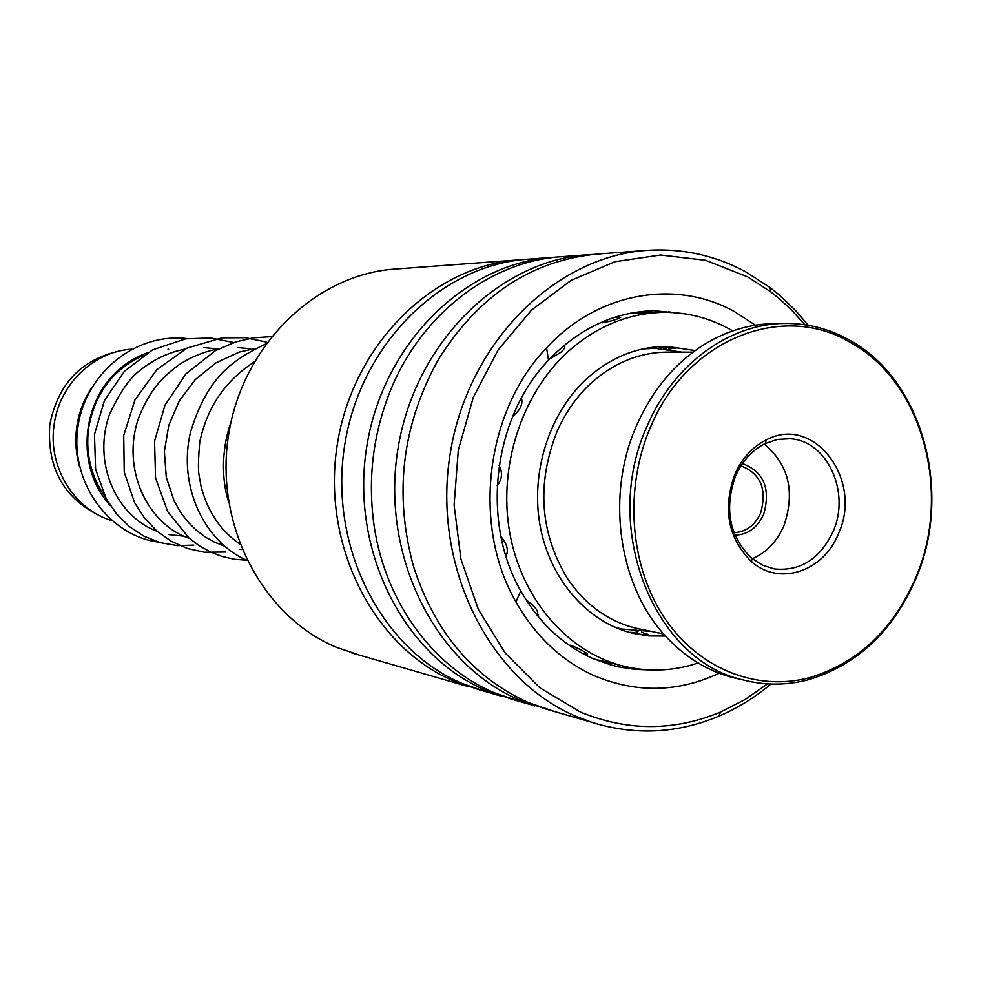 <?xml version="1.0" encoding="UTF-8"?>
<svg xmlns="http://www.w3.org/2000/svg" width="981" height="981" viewBox="0 0 981 981"><rect width="100%" height="100%" fill="white"/><g stroke="black" fill="none" stroke-linecap="round" stroke-linejoin="round"><path stroke-width="1.47" d="M101.717 516.693C64.28 499.17 46.953 468.66 49.749 425.165C57.597 384.515 80.663 359.843 118.959 351.161M105.163 496.742C91.147 476.656 85.58 454.093 88.462 429.028C94.372 394.019 112.656 369.457 143.336 355.355M107.346 382.05L113.808 375.686M79.596 466.748C75.929 454.056 74.948 441.082 76.641 427.839C78.603 413.381 83.52 400.138 91.417 388.108M167.996 349.138L168.671 349.187M111.846 520.678C74.127 509.495 47.922 467.079 54.016 425.558C58.786 384.969 93.244 351.468 131.479 349.199M101.742 491.64L92.766 476.472M156.187 530.451L154.189 529.998L156.138 530.414M517.478 259.99L396.165 268.99C316.667 273.625 242.847 344.319 228.683 434.227C214.005 524.05 261.952 616.166 336.127 647.202L359.708 655.198M804.935 324.76L791.14 309.579L778.656 298.15L770.772 291.86L747.706 276.912L705.56 260.284L660.569 255.023L614.964 261.719L571.114 280.345L531.42 310.192L498.152 349.898L473.283 397.391L458.299 450.107L454.105 505.08L460.947 559.207L478.348 609.434L505.203 653.052L539.869 687.791L580.323 711.998C627.202 731.348 673.922 731.372 720.495 712.083L744.812 699.686L767.547 683.867M770.931 684.027C754.88 697.491 737.516 708.208 718.852 716.179C677.197 733.616 634.842 735.652 591.801 722.31L575.749 716.228C488.759 679.367 432.13 565.865 450.071 454.399C467.397 342.823 555.43 255.514 648.466 250.278C683.328 248.291 716.044 255.636 746.602 272.326L770.122 287.592L779.012 294.741L795.665 310.597L808.283 325.3M719.208 673.26C677.871 692.476 636.24 693.297 594.29 675.725C561.672 660.949 535.565 636.375 515.981 602.003C471.689 525.522 485.521 410.965 546.564 347.863C597.723 292.166 675.578 278.849 734.389 311.541L755.456 325.189M685.069 313.846L654.057 310.707C614.339 311.884 579.158 328.377 548.514 360.186C493.136 417.599 480.616 521.365 520.752 590.893C538.508 622.162 562.211 644.554 591.874 658.104L611.519 665.155L619.244 667.019L634.866 669.349L648 669.851M479.721 689.901L454.093 681.182C373.405 647.215 321.057 544.565 337.354 444.123C353.074 343.583 434.043 264.723 520.433 259.769L523.155 259.622M487.851 692.255L462.088 683.487C380.959 649.324 328.328 545.963 344.736 444.798C360.567 343.534 442.002 264.122 528.845 259.156L550.868 257.512M512.033 699.245L485.865 690.342C403.485 655.59 349.996 550.12 366.722 446.809C382.872 343.387 465.705 262.319 553.885 257.292L556.803 257.12M520.604 701.722L494.314 692.77C431.26 666.222 382.516 598.189 373.246 519.243C368.304 477.122 373.246 436.263 388.059 396.655C418.016 316.25 489.764 260.541 562.763 256.63L586.148 254.901M546.159 709.116L519.452 700.005C435.319 664.468 380.64 555.994 397.82 449.641C414.411 343.178 499.206 259.781 589.225 254.668L592.377 254.496M555.234 711.74L528.379 702.58C473.112 677.503 434.841 632.193 413.565 566.65C393.651 493.872 402.002 424.699 438.617 359.107C479.084 294.876 532.425 259.83 598.618 253.969L645.29 250.511M645.535 633.542L648.367 634.548C643.941 634.817 638.251 634.229 631.274 632.77L629.851 632.316L633.395 632.463M584.136 653.505L587.594 653.959C583.572 650.967 577.883 648.049 570.513 645.24L569.152 645.253M537.134 615.295C539.317 611.948 535.614 606.785 526.037 599.796M505.926 556.08C508.832 550.599 507.165 544.099 500.948 536.595M497.159 485.791C502.125 479.439 502.787 472.658 499.157 465.423M512.744 416.251C520.286 410.144 523.18 404.086 521.414 398.078L521.438 398.09M549.654 358.972L561.009 352.191C564.995 348.427 565.865 346.318 563.597 345.852M600.826 322.541L602.113 322.786C610.403 321.376 616.595 319.585 620.691 317.403L617.11 317.231M659.87 346.587L676.314 348.071L673.371 348.513M660.887 347.151L657.92 346.722M695.247 350.548L667.092 346.428C637.405 346.416 610.464 357.317 586.27 379.132C548.931 413.724 530.231 473.063 540.237 526.527C550.267 579.992 587.729 622.395 632.684 633.285L649.017 635.933L665.51 636.031M732.721 330.879C711.115 318.31 687.914 312.142 663.095 312.35C628.036 313.209 596.141 326.489 567.423 352.204C521.598 394.264 498.14 466.637 509.666 532.327C521.23 598.03 566.233 650.685 620.74 665.437C646.712 672.267 672.512 671.458 698.129 662.997M742.421 463.547C763.831 471.738 770.907 488.673 763.659 514.363C757.369 527.778 747.804 534.706 734.965 535.172M733.96 532.634C745.854 532.119 754.72 525.644 760.557 513.21C767.314 489.36 760.765 473.565 740.913 465.828M693.064 352.154L668.797 352.118C640.017 351.983 613.91 362.504 590.476 383.706C576.546 396.753 565.448 412.547 557.208 431.088C536.521 483.29 539.832 532.266 567.116 578.017C584.848 604.419 607.705 621.12 635.688 628.134L641.39 629.324M650.685 426.723C624.137 487.815 629.52 564.369 663.524 616.473C697.589 668.601 756.29 691.961 809.791 677.613C857.909 663.021 893.237 629.692 915.788 577.601C952.428 492.67 922.422 381.057 849.828 342.161C782.298 301.792 687.031 339.291 650.685 426.723M916.009 578.361C893.188 631.114 857.406 664.873 808.675 679.674C786.897 685.437 765.131 685.547 743.377 679.992C653.297 660.605 600.409 526.49 647.411 425.533C673.849 363.559 730.379 323.043 786.014 323.423C808.405 323.448 829.472 328.966 849.215 339.953C922.729 379.389 953.103 492.376 916.009 578.361M782.679 323.485L774.671 323.632C749.68 323.84 725.793 331.063 703.009 345.287C674.352 363.755 652.304 390.303 636.853 424.945C604.909 495.945 618.827 588.551 667.865 638.57C686.626 658.067 708.123 671.041 732.353 677.466L739.821 679.183M734.72 474.546C741.844 458.421 752.39 446.87 766.345 439.868C814.071 414.154 863.525 480.163 838.473 533.59C823.721 571.445 779.552 586.479 751.753 561.88C728.147 538.606 722.47 509.495 734.72 474.546M833.065 531.616C850.895 492.327 827.118 440.297 789.828 438.74L777.369 439.451L765.229 443.535C752.108 450.12 742.212 460.984 735.517 476.116C724.027 508.931 729.349 536.276 751.52 558.152L762.347 565.13L774.279 568.931C800.361 571.506 819.957 559.072 833.065 531.616M752.304 558.79C766.443 552.573 776.977 541.561 783.893 525.767C795.346 491.886 788.798 464.626 764.26 444.013M642.813 348.917L655.308 348.341L681.942 352.13M616.338 627.889L621.635 629.017L613.873 626.822M655.308 348.341L681.562 352.13M652.377 348.341L645.621 348.353M254.852 348.831L252.62 348.831M218.788 348.88L218.113 348.88M222.503 544.467L217.022 543.315M188.07 537.183L184.281 536.374M621.635 629.017L651.85 631.506M501.07 696.081L477.06 689.128M468.992 686.798L349.825 652.34M534.964 705.879L509.593 698.546M591.801 722.31L543.977 708.49M654.057 310.707L650.844 310.805M520.752 590.893L515.981 602.003M548.514 360.186L546.564 347.863M770.772 291.86L770.122 287.592M720.495 712.083L718.852 716.179M182.65 536.031L169.014 534.633M157.083 531.248C116.359 516.472 92.214 462.725 109.467 414.558C119.449 392.903 129.492 378.298 139.584 370.72C153.11 359.647 168.266 352.437 185.041 349.089M203.79 347.593L217.426 348.88M189.468 538.397C146.978 524.222 120.933 468.28 138.713 417.612C150.436 389.052 161.289 378.507 178.199 365.288C190.841 356.925 204.489 351.406 219.119 348.709M237.794 347.544L250.547 348.831M241.964 549.532L239.192 549.262M224.306 546.061L214.483 542.15L205.152 536.901L196.458 530.365L188.524 522.615L181.522 513.737L174.152 501.033L166.267 477.232L164.379 451.383L168.781 425.349L179.265 400.898L195.219 379.659L215.661 363.007L239.254 352.093L255.833 348.341M239.707 543.915C220.406 530.696 207.494 511.408 200.995 486.036L199.069 475.331C198.052 470.12 198.285 459.034 199.756 442.063C207.003 407.569 225.115 380.886 254.091 362.001M147.42 352.768C83.324 375.784 69.111 461.095 110.313 505.509M187.261 338.592C133.195 332.314 83.226 376.115 77.511 430.095C71.11 484.896 110.485 535.871 158.407 542.113M193.797 545.117L177.414 545.62L160.32 542.665L144.048 536.227L129.234 526.49L116.432 513.786L106.132 498.569L95.611 469.323L94.47 434.46L104.427 400.493L124.452 371.235L152.546 349.874L185.679 338.825L210.841 337.979L232.669 342.32M225.434 552.021L204.416 552.217L187.494 548.514L171.503 541.426L157.021 531.187L144.563 518.103L134.581 502.628L124.219 472.045L123.741 435.343L134.986 399.856L156.813 369.653L186.917 348.145L221.988 337.844L245.287 337.697L266.256 342.038M246.807 560.237L234.349 559.244L222.111 556.46L210.314 551.923L199.18 545.706L188.892 537.907L167.665 511.628L155.55 477.98L154.557 441.143L164.992 405.116L185.973 373.798L215.342 350.708L235.661 341.928L253.319 337.82L271.308 336.655M246.905 560.445C203.398 541.058 177.953 485.472 190.461 432.278C207.555 376.606 232.264 360.162 265.777 343.926M228.487 501.524C222.528 483.02 220.259 452.731 231.087 421.634M667.092 346.428L664.125 346.44M620.74 665.437L593.946 659.011M659.882 312.436L630.231 313.258M667.105 311.946L665.081 312.338M659.992 346.587L666.038 349.028M668.564 349.248L675.296 347.765M673.849 312.62L668.65 311.835M604.357 321.045L602.616 322.761M619.918 317.918L615.345 317.071M536.264 614.204L538.557 614.928M570.844 645.314L572.168 647.288M582.187 653.297L586.846 653.334M638.018 631.69L632.095 632.929M630.869 667.767L637.724 668.87M647.386 634.707L641.623 632.071M597.92 660.642L601.929 660.924M809.791 677.613L808.675 679.674M765.229 443.535L766.345 439.868M788.123 438.63L789.828 438.74M732.353 677.466L743.377 679.992M635.688 628.134L663.683 633.984M751.52 558.152L751.753 561.88M849.828 342.161L849.215 339.953"/></g></svg>
